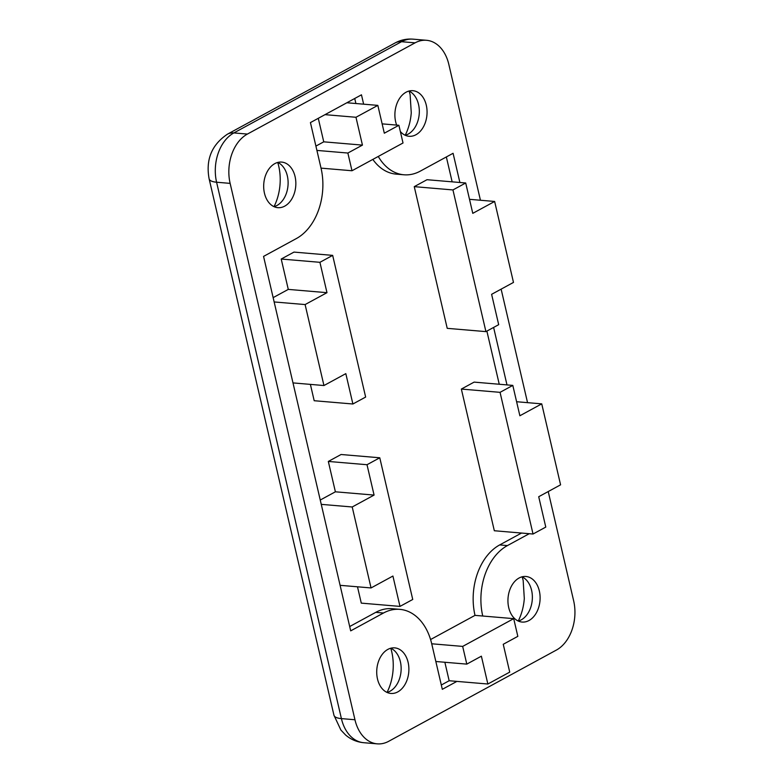 <?xml version="1.0" encoding="UTF-8"?>
<svg xmlns="http://www.w3.org/2000/svg" width="783" height="783" viewBox="0 0 783 783"><rect width="100%" height="100%" fill="white"/><g stroke="black" fill="none" stroke-linecap="round" stroke-linejoin="round"><path stroke-width="1.17" d="M469.506 199.322L494.641 201.456L513.482 282.418L491.616 294.32L498.683 324.681L485.92 331.62L452.946 189.936L465.709 182.987L472.775 213.348L494.641 201.456M485.92 331.62L447.22 328.341L414.256 186.648L427.009 179.708L465.709 182.987M414.256 186.648L452.946 189.936M378.267 156.453A54.448 38.161 94.8 0 0 403.911 174.785A54.448 38.161 94.8 0 0 420.285 171.134L453.083 153.292L459.885 182.498M452.143 181.842L446.349 156.952M499.251 384.247L486.879 331.101M493.613 327.431L506.983 384.903M403.911 174.785L396.169 174.129A54.448 38.161 -85.2 0 1 372.835 159.409M273.15 297.628L288.281 289.397L281.214 259.036L293.977 252.097L332.667 255.375L319.914 262.315L326.981 292.676L305.106 304.567L323.947 385.539L345.822 373.638L352.888 403.999L365.641 397.059L332.667 255.375M352.888 403.999L314.189 400.72L310.391 384.384M320.247 500.034L335.388 491.802L328.322 461.441L341.075 454.502L379.775 457.781L412.739 599.465L399.986 606.404L392.919 576.043L371.054 587.945L352.213 506.983L374.078 495.081L367.012 464.72L379.775 457.781M399.986 606.404L361.286 603.125L357.488 586.79M349.688 626.537L375.752 612.355A54.448 38.161 -85.2 0 1 392.126 608.704L399.868 609.36A54.448 38.161 94.8 0 0 383.494 613.011L350.696 630.863L321.255 504.36L352.213 506.983M430.581 639.535L475.007 615.369A54.448 38.161 -85.2 0 1 499.681 544.929L521.527 533.047M533.027 534.026L494.327 530.747L461.353 389.063L474.116 382.114L512.806 385.402L500.053 392.342L533.027 534.026L545.78 527.086L538.714 496.725L560.579 484.824L541.738 403.862L519.873 415.763L512.806 385.402M281.214 259.036L319.914 262.315M288.281 289.397L326.981 292.676M321.255 504.36L274.148 301.944L305.106 304.567M292.989 382.907L323.947 385.539M274.148 301.944L263.558 256.403L296.356 238.561A54.448 38.161 94.8 0 0 321.03 168.13L316.909 150.414L347.867 153.037L362.441 145.109L355.971 117.274L377.837 105.382L384.316 133.208L398.89 125.28L403.02 142.986L351.988 170.753L347.867 153.037M487.858 684.019L509.723 672.117L503.244 644.292L517.827 636.354L513.707 618.648L462.675 646.406L466.795 664.121L481.379 656.183L487.858 684.019L449.158 680.74L444.861 662.261M529.259 533.703L507.423 545.585A54.448 38.161 94.8 0 0 482.749 616.025L513.707 618.648M482.749 616.025L475.007 615.369M456.9 681.396L442.317 689.324L431.717 643.783L462.675 646.406M435.837 661.498L466.795 664.121M441.309 685.008L449.158 680.74M321.03 168.13L351.988 170.753M382.143 123.861L398.89 125.28M315.901 146.098L323.751 141.831L362.441 145.109M316.909 150.414L310.43 122.588L325.014 114.651L355.971 117.274M323.751 141.831L318.28 118.321M325.014 114.651L346.879 102.759L377.837 105.382M346.879 102.759L361.462 94.821L363.635 104.178M355.903 103.522L354.728 98.492M516.614 401.728L541.738 403.862M461.353 389.063L500.053 392.342M340.096 585.322L371.054 587.945M335.388 491.802L374.078 495.081M328.322 461.441L367.012 464.72M431.717 643.783A54.448 38.161 94.8 0 0 399.868 609.36M518.248 621.036A44.651 31.291 94.8 0 0 524.307 598.545L523.161 580.399L522.202 576.914M518.277 621.046A22.864 16.032 94.8 0 0 531.588 590.284A22.864 16.032 94.8 0 0 522.026 576.836M539.33 590.94A22.864 16.032 -85.2 0 1 522.085 622.054A22.864 16.032 -85.2 0 1 508.05 597.918A22.864 16.032 -85.2 0 1 525.951 576.484A22.864 16.032 -85.2 0 1 539.33 590.94M408.109 662.33A22.864 16.032 -85.2 0 1 390.874 693.444A22.864 16.032 -85.2 0 1 376.829 669.299A22.864 16.032 -85.2 0 1 394.74 647.874A22.864 16.032 -85.2 0 1 408.109 662.33M390.786 648.226A44.651 31.291 94.8 0 1 391.735 651.769A44.651 31.291 94.8 0 1 387.037 692.426A22.864 16.032 94.8 0 0 400.377 661.674A22.864 16.032 94.8 0 0 390.805 648.226M405.212 135.263A44.651 31.291 94.8 0 0 411.261 112.772L410.116 94.626L409.157 91.141M277.769 162.443A22.864 16.032 -85.2 0 1 287.332 175.891A22.864 16.032 -85.2 0 1 274.021 206.663A44.651 31.291 94.8 0 0 278.689 165.996A44.651 31.291 94.8 0 0 277.74 162.453M408.98 91.053A22.864 16.032 -85.2 0 1 418.543 104.511A22.864 16.032 -85.2 0 1 405.232 135.273M396.648 125.084A22.864 16.032 -85.2 0 1 397.784 101.584A22.864 16.032 -85.2 0 1 412.905 90.701A22.864 16.032 -85.2 0 1 426.285 105.167A22.864 16.032 -85.2 0 1 409.039 136.281A22.864 16.032 -85.2 0 1 400.348 131.515M295.064 176.547A22.864 16.032 -85.2 0 1 277.828 207.671A22.864 16.032 -85.2 0 1 263.793 183.525A22.864 16.032 -85.2 0 1 281.694 162.091A22.864 16.032 -85.2 0 1 295.064 176.547M548.227 491.548L573.645 600.776A38.113 26.71 -85.2 0 1 556.37 650.076L388.711 741.295A38.113 26.71 -85.2 0 1 377.249 743.85A38.113 26.71 -85.2 0 1 354.953 719.753L230.133 183.379A38.113 26.71 -85.2 0 1 247.408 134.069L415.068 42.85A38.113 26.71 -85.2 0 1 426.529 40.295A38.113 26.71 -85.2 0 1 448.825 64.392L480.439 200.252M501.13 289.142L527.546 402.658M383.494 613.011L375.752 612.355M507.423 545.585L499.681 544.929M377.249 743.85L363.704 742.705A38.113 26.71 -85.2 0 1 341.408 718.608A24.498 7.331 166.9 0 1 333.95 715.231L209.13 178.857C205.586 159.673 211.694 144.777 227.452 134.177A24.498 15.866 -118.5 0 1 233.863 132.924L401.522 41.705A38.113 26.71 -85.2 0 1 412.984 39.15C406.661 38.67 400.7 39.933 395.112 42.957A24.498 15.866 61.5 0 1 401.522 41.705L415.068 42.85M354.953 719.753L341.408 718.608L216.588 182.224A24.498 7.331 166.9 0 1 209.13 178.857M230.133 183.379L216.588 182.224A38.113 26.71 -85.2 0 1 233.863 132.924L247.408 134.069M363.704 742.705C356.872 742.059 350.833 739.485 345.567 734.983L340.879 730.03L333.95 715.231M395.112 42.957L227.452 134.177M426.529 40.295L412.984 39.15"/></g></svg>
